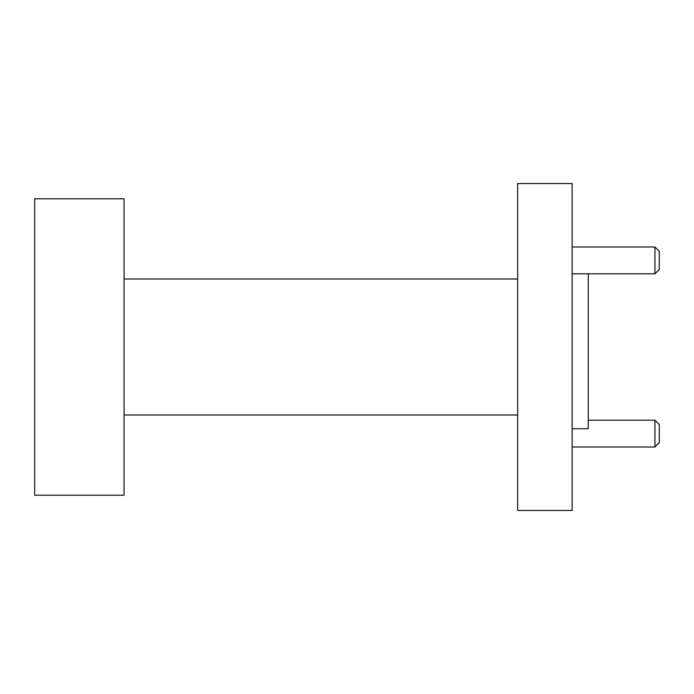 <?xml version="1.0" encoding="UTF-8"?>
<svg xmlns="http://www.w3.org/2000/svg" width="694" height="694" viewBox="0 0 694 694"><rect width="100%" height="100%" fill="white"/><g stroke="black" fill="none" stroke-linecap="round" stroke-linejoin="round"><path stroke-width="1.04" d="M124.053 495.195L124.053 198.805L34.7 198.805L34.7 495.195L124.053 495.195M654.945 420.2L659.3 424.563L659.3 442.651L654.945 447.005L654.945 420.2L588.252 420.2M654.945 246.995L659.3 251.349L659.3 269.437L654.945 273.8L654.945 246.995L572.125 246.995M588.252 273.8L588.252 428.727L572.125 428.727M517.646 347L517.646 510.454L572.125 510.454L572.125 183.546L517.646 183.546L517.646 347M124.053 414.995L517.646 414.995M654.945 273.8L572.125 273.8M654.945 447.005L572.125 447.005M124.053 279.005L517.646 279.005"/></g></svg>
